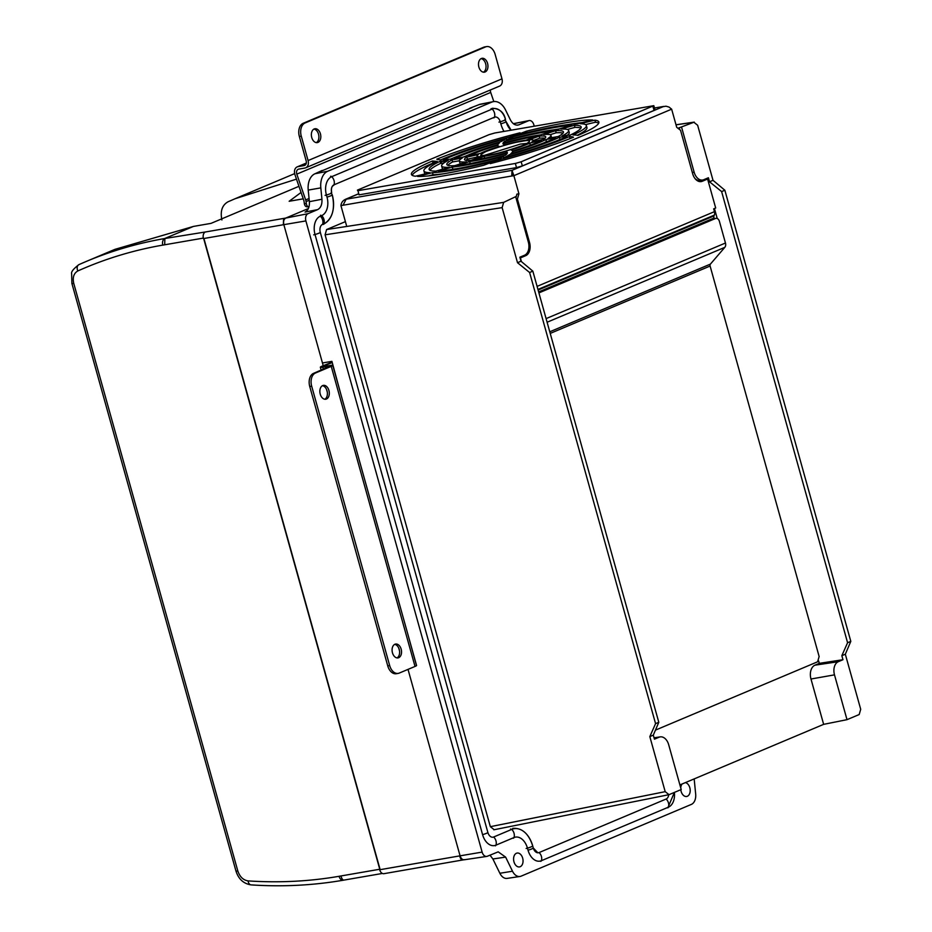 <?xml version="1.0" encoding="UTF-8"?>
<svg xmlns="http://www.w3.org/2000/svg" width="932" height="932" viewBox="0 0 932 932"><rect width="100%" height="100%" fill="white"/><g stroke="black" fill="none" stroke-linecap="round" stroke-linejoin="round"><path stroke-width="1.4" d="M714.098 217.983A2.167 1.608 67.1 0 1 713.97 215.933L714.32 215.117A4.87 3.612 -112.9 0 0 714.46 211.646L537.088 286.38M512.705 172.956L511.785 176.02L511.983 170.358L513.87 175.67L671.646 109.172L676.702 127.288L680.535 130.294L692.674 173.76A10.811 7.153 80.2 0 0 701.202 181.589A10.811 7.153 80.2 0 0 702.25 181.286L707.598 179.026L715.683 207.999L713.679 208.85L714.46 211.646M671.646 109.172L669.001 107.064L666.042 106.213L654.485 107.961M346.436 225.334L340.926 205.599C341.345 202.326 343.104 200.147 346.226 199.064L342.999 205.25L511.808 175.997M358.738 193.705L345.318 199.366L511.983 170.358L663.747 106.411L654.497 108.007M521.419 261.589L520.394 257.919L525.741 255.659A10.811 7.153 80.2 0 0 529.539 242.495L517.4 199.04L518.926 193.774L513.87 175.67L511.785 176.02M512.53 173.643L511.983 170.358M340.926 205.599L342.999 205.25M518.926 193.774L516.852 194.136M702.25 181.286L700.247 181.635A10.811 7.153 -99.8 0 1 700.188 181.658M516.759 194.683L515.92 197.584M516.375 199.215L517.4 199.04M525.846 254.436A10.811 7.153 -99.8 0 1 523.749 256.009L525.741 255.659M538.638 291.926L713.761 218.135M714.937 218.729A4.322 2.866 80.2 0 0 713.912 218.694M538.906 292.904L715.613 218.438A4.322 2.866 -99.8 0 1 716.032 218.321A4.322 2.866 -99.8 0 1 719.434 221.455L725.457 243.019L546.082 318.616M547.096 322.239L724.793 247.364A4.87 3.612 -112.9 0 0 725.457 243.019M724.793 247.364L710.405 264.106L549.764 331.792M550.218 333.411L710.102 266.039A2.167 1.608 67.1 0 1 710.405 264.106M710.102 266.039L819.135 656.524L817.609 661.79L655.441 730.129M221.898 219.975C220.092 211.238 222.119 205.191 227.956 201.825L235.074 198.737L296.481 179.13M298.951 186.318L211.005 223.377L193.425 226.429L114.939 249.357L86.082 261.519A648.765 481.052 67.1 0 1 164.766 238.522L205.984 231.882M301.059 192.458L289.153 201.277L303.25 198.831M283.363 224.74L283.841 224.659A5.406 3.577 80.2 0 1 285.74 218.076C283.794 219.241 283.165 221.432 283.841 224.659C283.165 221.432 283.794 219.241 285.74 218.076L308.399 208.535L285.74 218.076L205.343 231.998A5.406 3.577 80.2 0 0 203.444 238.58L283.363 224.74L283.608 218.449M203.665 238.545L379.767 869.241L339.003 876.301C309.436 881.416 279.134 882.942 248.098 880.903C243.24 880.134 239.815 876.826 237.811 870.954L73.756 283.386C72.451 277.41 73.803 273.262 77.799 270.967A643.36 477.033 67.1 0 1 162.774 245.116C162.086 241.924 162.797 239.699 164.882 238.475L164.684 244.79L203.327 238.103M340.634 393.479L331.909 361.36L322.46 362.967L283.841 224.659L323.229 365.717M694.165 778.907L695.668 794.017A10.811 7.153 -99.8 0 1 691.346 804.409L521.093 876.162A10.811 7.153 -99.8 0 1 519.94 876.476A10.811 7.153 -99.8 0 1 512.495 871.21L505.622 857.114L498.189 851.848L487.378 856.24A5.93 3.926 -99.8 0 1 486.749 856.415L464.287 859.77A5.406 3.577 80.2 0 1 460.07 855.832L408.018 669.386L460.07 855.832C461.154 858.896 462.75 860.154 464.858 859.607C462.75 860.154 461.154 858.896 460.07 855.832L380.151 869.673L203.922 238.499M462.156 860.073L463.798 859.793M162.774 245.116L164.684 244.79M380.035 869.696L379.673 869.754A5.406 3.577 80.2 0 0 383.937 873.68L462.726 859.968C461.596 860.329 460.559 858.978 459.593 855.926M340.914 875.963C341.881 879.027 342.918 880.379 344.048 880.018M382.388 873.447L343.803 880.123M343.593 880.134L343.267 880.216C313.268 885.4 282.536 886.961 251.092 884.887A5.406 3.402 93.8 0 1 248.098 880.903M343.792 880.064C341.683 880.589 340.087 879.33 339.003 876.301M308.993 206.881A4.322 2.726 -87 0 1 308.807 206.881A4.322 2.726 -87 0 1 306.348 203.689L304.345 203.584L304.053 201.498A4.322 3.204 -112.9 0 0 303.797 200.45L294.943 174.657A6.92 5.126 67.1 0 1 294.792 174.144A6.92 5.126 67.1 0 1 297.215 166.875A6.92 5.126 67.1 0 1 298.054 166.63L304.123 165.581A4.322 3.204 -112.9 0 0 304.648 165.43A4.322 3.204 -112.9 0 0 306.174 160.887L299.347 136.468L301.269 136.142A10.811 7.153 -99.8 0 1 305.067 122.977L485.584 46.903A10.811 7.153 -99.8 0 1 486.62 46.6A10.811 7.153 -99.8 0 1 495.16 54.44L501.975 78.859A6.92 5.126 67.1 0 1 499.54 86.117L305.661 167.818A6.92 5.126 67.1 0 1 304.822 168.063L298.753 169.111A4.322 3.204 -112.9 0 0 298.228 169.275A4.322 3.204 -112.9 0 0 296.702 173.806A4.322 3.204 -112.9 0 0 296.807 174.133L305.661 199.926A6.92 5.126 67.1 0 1 306.057 201.603L309.238 200.264M490.442 89.95A4.322 3.204 -112.9 0 0 490.593 92.105A4.322 3.204 -112.9 0 0 490.698 92.431L493.82 101.565M311.742 137.505A7.025 4.648 80.2 0 0 317.288 142.608A7.025 4.648 80.2 0 0 320.433 133.847A7.025 4.648 80.2 0 0 314.888 128.756A7.025 4.648 80.2 0 0 311.742 137.505M313.956 129.07A7.025 4.648 -99.8 0 1 318.511 134.173A7.025 4.648 -99.8 0 1 316.298 142.619M478.885 67.081A7.025 4.648 80.2 0 0 484.43 72.172A7.025 4.648 80.2 0 0 487.576 63.411A7.025 4.648 80.2 0 0 482.03 58.32A7.025 4.648 80.2 0 0 478.885 67.081M481.098 58.634A7.025 4.648 -99.8 0 1 485.654 63.749A7.025 4.648 -99.8 0 1 483.44 72.183M486.62 46.6L484.71 46.938A10.811 7.153 80.2 0 0 483.661 47.241L303.145 123.304A10.811 7.153 80.2 0 0 299.347 136.468M501.975 78.859L308.084 160.56L301.269 136.142M308.084 160.56A6.92 5.126 67.1 0 1 305.661 167.818M306.348 203.689L306.057 201.603M471.953 107.623L319.921 171.686M304.345 203.584A4.322 2.726 93 0 0 306.791 206.776L308.807 206.881M513.963 861.809A7.025 4.648 80.2 0 0 519.508 866.911A7.025 4.648 80.2 0 0 522.666 858.151A7.025 4.648 80.2 0 0 517.12 853.06A7.025 4.648 80.2 0 0 513.963 861.809M680.791 789.719A7.025 4.648 80.2 0 0 681.117 791.385A7.025 4.648 80.2 0 0 686.651 796.476A7.025 4.648 80.2 0 0 689.808 787.715A7.025 4.648 80.2 0 0 685.346 782.624M682.084 783.998A7.025 4.648 80.2 0 0 680.744 787.913M345.399 221.63L326.596 229.54L325.082 234.806L490.337 826.672L494.158 829.678M486.749 856.415A5.93 3.926 -99.8 0 1 482.124 852.104L305.894 220.919A5.93 3.926 -99.8 0 1 307.979 213.696L317.626 209.63C320.783 207.929 322.227 204.469 321.936 199.25L320.818 187.88A17.3 11.44 -99.8 0 1 327.715 171.255L491.816 102.101A17.3 11.44 -99.8 0 1 493.319 101.646A17.3 11.44 -99.8 0 1 505.575 110.023L510.375 119.844C512.751 124.177 515.617 125.832 518.973 124.795L528.607 120.729A5.93 3.926 -99.8 0 1 529.12 120.566A5.93 3.926 -99.8 0 1 533.861 124.865L534.234 126.169M518.041 125.074L517.085 125.168M655.569 723.64L658.796 722.288L653.309 735.127L654.439 739.169L659.11 737.2A10.811 7.153 -99.8 0 1 660.264 736.874A10.811 7.153 -99.8 0 1 668.687 744.726L681.199 789.544L669.025 794.67L665.192 791.664L649.825 736.606L655.569 723.64L529.609 272.505L517.505 262.696L502.138 207.638L503.653 202.372L516.27 196.407M677.96 128.267L694.282 122.115L676.003 124.772M676.026 124.83L693.816 122.243L697.637 125.249L713.015 180.319L724.851 190.233L850.811 641.367L845.324 654.217L860.702 709.275L859.188 714.541L847.002 719.667L823.643 724.35L679.906 784.919M669.025 794.67L493.797 829.795M493.319 101.646L480.586 104.151A16.997 11.242 80.2 0 0 479.106 104.605L469.46 108.392M322.123 170.474L315.016 173.748A16.997 11.242 80.2 0 0 308.224 190.093L309.377 201.685C309.657 206.916 308.224 210.376 305.055 212.077L317.626 209.63M407.657 633.527L416.499 665.634M489.964 855.145L492.888 858.978L499.867 873.272A10.508 6.955 80.2 0 0 507.101 878.398L519.94 876.476M515.827 197.246L528.339 242.064A10.811 7.153 -99.8 0 1 524.541 255.228L519.87 257.197L520.988 261.228L517.505 262.696M520.988 261.228L532.836 271.142L529.609 272.505M658.796 722.288L532.836 271.142M653.309 735.127L649.825 736.606M713.015 180.319L709.532 181.787L708.402 177.744L703.718 179.725A10.811 7.153 -99.8 0 1 702.786 180.004A10.811 7.153 -99.8 0 1 694.142 172.187L681.63 127.369M679.183 127.754L679.719 129.653M694.876 178.373A10.869 7.188 80.2 0 0 700.398 180.482L702.786 180.004M706.118 178.711L706.351 179.55M714.448 208.523L717.221 218.484M847.002 719.667L834.49 674.861A10.811 7.153 -99.8 0 1 838.287 661.697L842.971 659.716L841.841 655.685L845.324 654.217M841.841 655.685L847.584 642.731L850.811 641.367M724.851 190.233L721.624 191.584L847.584 642.731M721.624 191.584L709.532 181.787M823.643 724.35L810.98 679.009A11.359 7.514 -99.8 0 1 814.964 665.18L819.31 663.351L818.634 660.928M842.971 659.716L819.31 663.351M510.585 829.014L511.715 829.398L493.657 837.006A6.559 4.334 -99.8 0 1 487.855 832.439L320.293 232.313A6.559 4.334 -99.8 0 1 322.6 224.321L323.94 223.762L323.113 224.495M498.935 122.104L500.251 121.777L500.834 123.851A23.719 15.681 80.2 0 0 503.979 131.4M668.733 794.775A6.559 4.334 -99.8 0 1 666.135 799.027L539.104 852.559A6.489 4.811 67.1 0 1 541.375 860.702L668.407 807.17A15.063 9.961 80.2 0 0 674.395 792.41L667.813 807.834A1.713 1.27 -112.9 0 0 668.407 807.17A6.489 4.811 67.1 0 0 666.135 799.027M526.137 848.458L527.454 848.143L528.036 850.205A15.063 9.961 80.2 0 0 541.375 860.702A1.713 1.27 -112.9 0 1 540.781 861.366M511.039 130.177A15.203 10.054 -99.8 0 1 506.088 121.638L504.899 119.576M313.7 234.852L315.028 234.526L482.59 834.664A15.063 9.961 80.2 0 0 495.94 845.161L513.986 837.553A15.203 10.054 -99.8 0 1 527.454 848.143A6.489 0.734 164.4 0 0 532.72 845.918L532.72 845.918A23.719 15.681 80.2 0 0 511.715 829.398A6.489 4.811 67.1 0 1 514.033 833.278A6.489 4.811 67.1 0 1 513.986 837.553A1.713 1.27 -112.9 0 1 513.404 838.217M325.082 195.359L326.421 195.033L327.004 197.106A6.489 0.734 -15.6 0 0 332.258 194.881L331.093 192.831M320.55 215.222L321.657 215.618L320.328 216.177A15.063 9.961 80.2 0 0 315.028 234.526A6.489 0.734 164.4 0 0 320.293 232.313M534.56 135.804A47.579 5.394 164.4 0 1 540.642 134.884A70.284 7.98 164.4 0 1 552.653 130.981A60.557 6.874 -15.6 0 0 542.575 132.426A60.557 6.874 -15.6 0 0 504.993 141.116A64.879 7.363 -15.6 0 0 503.012 143.19A47.579 5.394 164.4 0 1 534.56 135.804M505.389 142.538L504.993 141.116M555.123 137.062A70.284 7.98 164.4 0 1 558.233 136.538A60.557 6.874 -15.6 0 0 563.464 131.925A60.557 6.874 -15.6 0 0 555.6 130.725A64.879 7.363 -15.6 0 0 543.74 134.558A47.579 5.394 164.4 0 1 550.963 135.408A47.579 5.394 164.4 0 1 548.016 138.379A70.284 7.98 164.4 0 1 555.123 137.062M540.304 142.118A47.579 5.394 164.4 0 1 512.518 151.706A70.284 7.98 164.4 0 1 510.724 153.757A60.557 6.874 -15.6 0 0 549.892 140.452A60.557 6.874 -15.6 0 0 555.74 137.82A64.879 7.363 -15.6 0 0 545.872 139.567A47.579 5.394 164.4 0 1 540.304 142.118M512.915 153.128L512.518 151.706M545.919 131.016A65.962 7.479 164.4 0 1 558.035 129.338A70.284 7.98 164.4 0 1 571.77 125.377A78.929 8.959 -15.6 0 0 553.946 127.637A78.929 8.959 -15.6 0 0 512.553 136.911A64.879 7.363 -15.6 0 0 506.612 140.033A65.962 7.479 164.4 0 1 545.919 131.016M512.95 138.344L512.553 136.911M554.295 129.746A78.929 8.959 164.4 0 1 554.528 129.711A78.929 8.959 164.4 0 1 559.515 128.896M553.888 139.765A65.962 7.479 164.4 0 1 509.21 154.829A70.284 7.98 164.4 0 1 503.595 157.916A78.929 8.959 -15.6 0 0 563.476 138.099A78.929 8.959 -15.6 0 0 566.994 136.585A64.879 7.363 -15.6 0 0 559.433 137.295A65.962 7.479 164.4 0 1 553.888 139.765M509.606 156.25L509.21 154.829M526.953 132.635L526.545 131.156A64.879 7.363 -15.6 0 0 515.944 135.385A84.334 9.565 164.4 0 1 557.289 126.228A84.334 9.565 164.4 0 1 577.782 123.746A70.284 7.98 164.4 0 1 592.764 119.995A97.312 11.044 -15.6 0 0 565.316 122.849A97.312 11.044 -15.6 0 0 526.545 131.156M567.471 137.412A84.334 9.565 164.4 0 1 500.368 159.43A70.284 7.98 164.4 0 1 496.791 160.98A70.284 7.98 164.4 0 1 490.267 163.613A97.312 11.044 -15.6 0 0 573.506 137.225A64.879 7.363 -15.6 0 0 569.499 136.55A84.334 9.565 164.4 0 1 567.471 137.412M500.775 160.852L500.368 159.43M502.942 143.854L504.55 144.926A29.195 3.309 164.4 0 1 523.19 140.592A29.195 3.309 164.4 0 1 526.079 140.138A70.284 7.98 164.4 0 1 536.051 136.468A42.173 4.788 -15.6 0 0 531.217 137.214A42.173 4.788 -15.6 0 0 502.942 143.854M536.308 142.806A42.173 4.788 -15.6 0 0 541.387 140.476A64.879 7.363 -15.6 0 0 529.795 143.074A29.195 3.309 164.4 0 1 526.72 144.472A29.195 3.309 164.4 0 1 510.934 149.97A70.284 7.98 164.4 0 1 512.53 151.054A42.173 4.788 -15.6 0 0 536.308 142.806M483.603 155.621L520.429 144.076L527.407 143.388M440.778 159.861A84.334 9.565 164.4 0 1 509.909 136.981L520.009 132.798A97.312 11.044 -15.6 0 0 436.77 159.186A64.879 7.363 -15.6 0 0 440.778 159.861M506.682 138.484A78.929 8.959 -15.6 0 0 443.283 159.826A64.879 7.363 -15.6 0 0 450.843 159.116C462.645 153.629 479.386 147.78 501.067 141.571L506.682 138.484M499.552 142.643A60.557 6.874 -15.6 0 0 454.536 158.591A64.879 7.363 -15.6 0 0 464.416 156.844C471.709 153.209 482.834 149.155 497.77 144.705L499.552 142.643M468.901 155.935A64.879 7.363 -15.6 0 0 480.493 153.337A29.195 3.309 164.4 0 1 499.342 146.441A70.284 7.98 164.4 0 1 497.746 145.357A42.173 4.788 -15.6 0 0 468.901 155.935M471.103 160.292A64.879 7.363 -15.6 0 0 481.075 156.611A29.195 3.309 164.4 0 1 477.021 156.052A29.195 3.309 164.4 0 1 478.396 154.502A70.284 7.98 164.4 0 1 466.839 157.089A42.173 4.788 -15.6 0 0 464.52 159.547A42.173 4.788 -15.6 0 0 471.103 160.292M507.346 152.557A64.879 7.363 -15.6 0 0 507.334 152.533A64.879 7.363 -15.6 0 0 505.727 151.473A29.195 3.309 164.4 0 1 484.197 156.261A70.284 7.98 164.4 0 1 474.237 159.931A42.173 4.788 -15.6 0 0 507.346 152.557M539.174 136.119A64.879 7.363 -15.6 0 0 529.201 139.8A29.195 3.309 164.4 0 1 533.255 140.348A29.195 3.309 164.4 0 1 531.881 141.909A70.284 7.98 164.4 0 1 543.438 139.311A42.173 4.788 -15.6 0 0 545.756 136.864A42.173 4.788 -15.6 0 0 539.174 136.119L539.756 138.192A42.173 4.788 164.4 0 1 545.01 138.192M429.978 172.676A84.334 9.565 164.4 0 1 423.909 170.882A84.334 9.565 164.4 0 1 437.259 161.434L432.39 161.003A97.312 11.044 -15.6 0 0 411.408 174.377A97.312 11.044 -15.6 0 0 415.369 176.23A64.879 7.363 -15.6 0 0 429.978 172.676M494.333 161.015A84.334 9.565 164.4 0 1 432.495 172.653A70.284 7.98 164.4 0 1 417.524 176.416A97.312 11.044 -15.6 0 0 483.731 165.255A64.879 7.363 -15.6 0 0 494.333 161.015M580.298 123.735A84.334 9.565 164.4 0 1 586.368 125.517A84.334 9.565 164.4 0 1 573.017 134.977A70.284 7.98 164.4 0 1 577.887 135.408A97.312 11.044 -15.6 0 0 598.868 122.034A97.312 11.044 -15.6 0 0 594.907 120.17A64.879 7.363 -15.6 0 0 580.298 123.735M440.055 161.318A78.929 8.959 -15.6 0 0 429.116 169.426A78.929 8.959 -15.6 0 0 435.873 171.115L449.375 167.282A65.962 7.479 164.4 0 1 441.617 165.943A65.962 7.479 164.4 0 1 448.175 160.444L440.055 161.318L440.626 163.38A78.929 8.959 164.4 0 0 429.955 170.311M438.506 171.034A78.929 8.959 -15.6 0 0 497.723 159.489A64.879 7.363 -15.6 0 0 503.664 156.378A65.962 7.479 164.4 0 1 452.241 167.073A70.284 7.98 164.4 0 1 438.506 171.034M570.233 135.093A78.929 8.959 -15.6 0 0 581.16 126.973A78.929 8.959 -15.6 0 0 574.403 125.296A64.879 7.363 -15.6 0 0 560.913 129.117A65.962 7.479 164.4 0 1 568.671 130.468A65.962 7.479 164.4 0 1 562.113 135.967A70.284 7.98 164.4 0 1 570.233 135.093M452.043 159.861A60.557 6.874 -15.6 0 0 446.824 164.486A60.557 6.874 -15.6 0 0 454.676 165.675A64.879 7.363 -15.6 0 0 466.548 161.853A47.579 5.394 164.4 0 1 459.313 161.003A47.579 5.394 164.4 0 1 462.26 158.021A70.284 7.98 164.4 0 1 452.043 159.861L452.626 161.935A70.284 7.98 -15.6 0 0 459.29 160.77M457.635 165.418A60.557 6.874 -15.6 0 0 505.284 155.295A64.879 7.363 -15.6 0 0 507.276 153.209A47.579 5.394 164.4 0 1 469.635 161.527A70.284 7.98 164.4 0 1 457.635 165.418M515.373 163.438L357.935 190.687L357.422 190.128L489.137 134.627L494.904 132.973L653.81 105.677L521.151 161.784L515.373 163.438L516.491 167.597L522.363 165.908L654.066 110.407L655.033 109.801L653.81 105.677M443.492 161.015A84.334 9.565 -15.6 0 0 441.36 161.923L441.162 161.236M441.36 161.923A64.879 7.363 164.4 0 1 440.207 161.877M445.764 161.784A64.879 7.363 164.4 0 1 443.865 161.888L443.62 161.003M450.226 159.197A78.929 8.959 164.4 0 1 453.523 157.881M463.286 157.065A60.557 6.874 164.4 0 1 466.955 155.621M498.142 146.802L497.746 145.357M465.849 160.292A42.173 4.788 164.4 0 1 467.41 159.162L466.839 157.089M467.41 159.162A70.284 7.98 -15.6 0 0 477.277 156.972M484.197 156.261L484.71 158.114M506.123 152.895L505.727 151.473M530.308 145.171A29.195 3.309 -15.6 0 0 530.366 145.136L529.795 143.074M533.302 140.522A64.879 7.363 164.4 0 1 539.756 138.192M423.909 170.882L424.479 172.956A84.334 9.565 -15.6 0 0 425.318 173.865M412.142 175.286A97.312 11.044 164.4 0 1 432.972 163.077L432.39 161.003M428.569 175.903A70.284 7.98 -15.6 0 0 433.065 174.727L432.495 172.653M433.065 174.727A84.334 9.565 -15.6 0 0 443.958 173.736M570.069 138.588L569.499 136.55M577.316 135.256A84.334 9.565 -15.6 0 0 586.95 127.591L586.368 125.517M585.541 124.62A64.879 7.363 164.4 0 1 595.49 122.243L594.907 120.17M595.49 122.243A97.312 11.044 164.4 0 1 598.717 123.187M566.901 124.748A97.312 11.044 164.4 0 1 582.29 122.57M441.617 165.943L442.187 168.005A65.962 7.479 -15.6 0 0 443.504 168.995M451.344 169.589A70.284 7.98 -15.6 0 0 452.824 169.146L452.241 167.073M452.824 169.146A65.962 7.479 -15.6 0 0 456.552 168.727M559.433 137.295L560.015 139.357A64.879 7.363 164.4 0 1 560.621 139.287M557.324 140.592A65.962 7.479 -15.6 0 0 560.015 139.357M567.355 129.478A64.879 7.363 164.4 0 1 574.986 127.358L574.403 125.296M574.986 127.358A78.929 8.959 164.4 0 1 580.904 128.162M567.145 135.35A65.962 7.479 -15.6 0 0 569.242 132.53L568.671 130.468M447.826 165.325A60.557 6.874 164.4 0 1 452.626 161.935M459.313 161.003L459.895 163.065A47.579 5.394 -15.6 0 0 460.781 163.752M470.206 163.531L469.635 161.527M545.872 139.567L546.443 141.629A64.879 7.363 164.4 0 1 547.573 141.408M543.904 142.864A47.579 5.394 -15.6 0 0 546.443 141.629M550.078 134.721A64.879 7.363 164.4 0 1 556.183 132.798L555.6 130.725M556.183 132.798A60.557 6.874 164.4 0 1 563.033 133.16M551.558 137.703A47.579 5.394 -15.6 0 0 551.546 137.482L550.963 135.408M357.935 190.687L359.041 194.846L516.491 167.597M443.702 163.123L440.626 163.38M332.13 362.152L322.239 366.113A6.92 0.781 -15.6 0 0 321.889 366.253A6.92 0.781 -15.6 0 0 320.34 367.231A6.92 0.781 -15.6 0 0 322.728 367.173L330.289 366.09L313.548 373.348A10.811 7.153 80.2 0 0 309.75 386.512L387.747 665.879A10.811 7.153 80.2 0 0 396.286 673.719L398.197 673.393A10.811 7.153 -99.8 0 1 389.669 665.553L311.672 386.174A10.811 7.153 -99.8 0 1 315.47 373.01L331.244 366.369A6.92 0.781 -15.6 0 0 332.794 365.391A6.92 0.781 -15.6 0 0 330.406 365.449L324.336 366.497C322.46 366.777 322.367 366.556 324.033 365.833L332.246 362.548M392.465 652.808A7.025 4.648 80.2 0 0 398.011 657.899A7.025 4.648 80.2 0 0 401.156 649.15A7.025 4.648 80.2 0 0 395.611 644.059A7.025 4.648 80.2 0 0 392.465 652.808M394.679 644.373A7.025 4.648 -99.8 0 1 399.234 649.476A7.025 4.648 -99.8 0 1 397.02 657.91M320.235 394.131A7.025 4.648 80.2 0 0 325.781 399.222A7.025 4.648 80.2 0 0 328.926 390.473A7.025 4.648 80.2 0 0 323.392 385.37A7.025 4.648 80.2 0 0 320.235 394.131M322.449 385.697A7.025 4.648 -99.8 0 1 327.015 390.799A7.025 4.648 -99.8 0 1 324.802 399.234M331.244 366.369L415.02 666.438L399.245 673.079A10.811 7.153 -99.8 0 1 398.197 673.393M415.02 666.438A6.92 0.781 -15.6 0 0 416.569 665.46L332.794 365.391M324.22 366.521L324.033 365.833M538.102 290.038L713.97 215.933M435.559 161.411L432.821 162.564M358.762 193.774L346.226 199.064M537.939 289.444L714.32 215.117M528.502 242.681L529.539 242.495M715.613 218.438L713.574 218.799M164.801 238.487L193.425 226.429M78.987 264.595A648.765 481.052 67.1 0 1 86.082 261.519L78.94 264.618A5.406 3.623 65.9 0 0 77.799 270.967M73.756 283.386A5.406 0.617 164.4 0 1 71.892 283.433L235.947 871.001A5.406 0.617 -15.6 0 0 237.811 870.954M343.477 880.123L342.72 880.251M79.162 264.537A5.406 3.623 65.9 0 0 78.94 264.618C73.453 268.824 71.018 271.888 71.648 273.787L71.892 283.433M483.661 47.241L485.584 46.903M305.067 122.977L303.145 123.304M305.125 165.162L304.123 165.581M309.063 198.493L305.661 199.926M296.807 174.133L490.698 92.431M298.054 166.63L306.302 163.158M502.138 207.638L325.082 234.806M490.337 826.672L665.192 791.664M326.596 229.54L503.653 202.372M513.369 123.735L528.607 120.729M479.106 104.605L491.816 102.101M315.016 173.748L327.715 171.255M308.224 190.093L320.818 187.88M309.377 201.685L321.936 199.25M285.74 218.076L307.979 213.696M283.841 224.659L305.894 220.919M460.07 855.832L482.124 852.104M492.888 858.978L505.622 857.114M499.867 873.272L512.495 871.21M810.98 679.009L834.49 674.861M654.089 737.946L659.11 737.2M694.142 172.187L692.325 172.513M838.287 661.697L814.964 665.18M493.657 837.006A6.489 4.811 67.1 0 1 495.975 840.874A6.489 4.811 67.1 0 1 495.94 845.161A1.713 1.27 67.1 0 1 495.346 845.825M511.086 130.165L506.088 121.626A6.489 0.734 164.4 0 1 504.631 122.535A6.489 0.734 164.4 0 1 500.834 123.851M491.036 108.683A1.713 1.27 67.1 0 1 492.166 109.067A15.063 9.961 80.2 0 1 505.517 119.564A6.489 0.734 164.4 0 1 504.061 120.473A6.489 0.734 164.4 0 1 500.251 121.777A6.559 4.334 -99.8 0 0 494.449 117.211A6.489 4.811 67.1 0 0 492.166 109.067L331.71 176.684A6.489 4.811 67.1 0 1 333.994 184.827L494.449 117.211A1.713 1.27 -112.9 0 1 493.855 117.886M539.104 852.559A6.559 4.334 -99.8 0 1 533.29 847.992A6.489 0.734 164.4 0 1 528.036 850.205M533.29 847.98L532.72 845.918L533.29 847.992L537.414 852.326M487.855 832.439A6.489 0.734 164.4 0 1 482.59 834.664M330.58 176.288A1.713 1.27 67.1 0 1 331.71 176.684A15.063 9.961 80.2 0 0 326.421 195.033A6.489 0.734 -15.6 0 0 331.687 192.819A6.559 4.334 -99.8 0 1 333.994 184.827A1.713 1.27 67.1 0 1 333.4 185.503C331.629 186.377 331.058 188.823 331.687 192.808M322.6 224.321A6.489 4.811 -112.9 0 0 320.328 216.177M323.346 224.426C332.409 218.962 335.38 209.118 332.258 194.881A23.719 15.681 80.2 0 1 323.94 223.762A6.489 4.811 -112.9 0 0 321.657 215.618A15.203 10.054 -99.8 0 0 327.004 197.106M521.186 141.443C513.031 142.631 501.288 145.986 485.956 151.52C478.069 155.772 479.118 156.914 489.09 154.968C497.245 153.78 508.988 150.413 524.32 144.879C532.207 140.639 531.17 139.485 521.186 141.443M522.363 165.908L521.151 161.784M654.066 110.407L652.854 106.283M309.75 386.512L311.672 386.174M389.669 665.553L387.747 665.879M315.47 373.01L313.548 373.348M328.798 366.125L328.996 366.835M323.299 369.235L322.728 367.173M432.809 162.494L435.395 161.411M716.032 218.321L714.029 218.671M235.074 198.737L294.663 173.62M235.947 871.001C238.522 879.097 243.567 883.722 251.092 884.887M306.313 163.042L297.215 166.875M513.311 123.688L529.12 120.566M469.681 108.298L470.975 108.03M660.264 736.874L654.054 737.794M532.72 845.918C528.689 833.581 522.013 827.733 512.693 828.362M505.517 119.564C504.037 112.446 499.668 108.671 492.399 108.263M528.63 143.877L528.852 142.456C530.459 143.144 502.756 153.151 489.3 154.898L481.879 155.574L482.811 156.669M477.557 157.951L477.021 156.052M533.582 141.513L533.255 140.348M320.34 367.231L321.156 370.144M326.573 389.541L327.295 392.127M398.791 648.218L399.513 650.804"/></g></svg>
